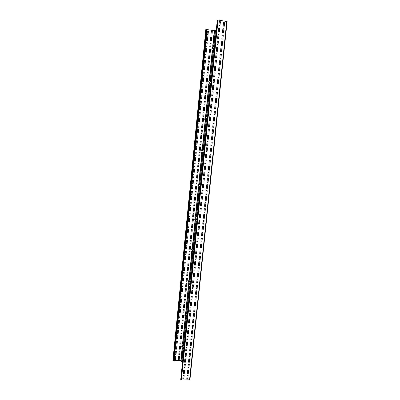 <?xml version="1.0" encoding="UTF-8"?>
<svg xmlns="http://www.w3.org/2000/svg" width="400" height="400" viewBox="0 0 400 400"><rect width="100%" height="100%" fill="white"/><g stroke="black" fill="none" stroke-linecap="round" stroke-linejoin="round"><path stroke-width="0.6" d="M173.465 360.94L206.525 29.24L207.085 29.33L173.995 360.94L172.9 360.5M183.08 349.805L181.86 361.83L180.85 360.515L174.04 360.49M206.525 29.24L205.855 29.39M211.31 31.49L212.26 31.635L211.905 35.125M210.715 37.39L211.665 37.53L211.31 41.02M210.125 43.275L211.07 43.415L210.72 46.895M209.53 49.145L210.48 49.285L210.125 52.76M208.94 55.005L209.885 55.14L209.535 58.605M208.355 60.845L209.295 60.98L208.95 64.44M207.765 66.675L208.71 66.805L208.36 70.26M207.18 72.49L208.125 72.615L207.775 76.065M206.595 78.29L207.54 78.415L207.19 81.855M206.015 84.075L206.955 84.195L206.61 87.635M205.435 89.845L206.375 89.965L206.025 93.395M204.855 95.605L205.79 95.72L205.445 99.145M204.275 101.345L205.215 101.46L204.865 104.88M203.7 107.075L204.635 107.185L204.29 110.6M203.12 112.79L204.06 112.9L203.715 116.31M202.55 118.49L203.485 118.6L203.14 122M201.975 124.17L202.96 124.28L202.615 127.685L201.635 127.58L201.975 124.17L202.91 124.285L202.565 127.68M201.405 129.845L202.39 129.955L202.045 133.35L201.06 133.245L201.405 129.845L202.335 129.955L201.995 133.345M200.835 135.515L201.765 135.61L201.425 138.995M200.265 141.16L201.195 141.255L200.855 144.635L199.925 144.54L200.265 141.16L201.245 141.26L200.905 144.64L199.925 144.54M200.63 146.885L200.29 150.255L199.36 150.165L199.7 146.795L200.68 146.89L200.34 150.265L199.36 150.165M200.06 152.505L199.72 155.865L198.795 155.775L199.13 152.415L200.11 152.51L199.77 155.875L198.795 155.78M199.495 158.11L199.16 161.46L198.23 161.37L198.565 158.02L199.545 158.115L199.21 161.47L198.23 161.38M198.93 163.7L198.595 167.04L197.665 166.955M198.37 169.28L198.035 172.61L197.105 172.525M197.805 174.845L197.47 178.165L196.545 178.085M197.245 180.395L196.915 183.705L195.99 183.625M196.69 185.935L196.355 189.235L195.43 189.16M196.13 191.46L195.8 194.745L194.875 194.675M195.575 196.97L195.245 200.25L194.32 200.18M195.02 202.47L194.69 205.735L193.77 205.67M194.465 207.955L194.135 211.215L193.215 211.145M193.915 213.43L193.585 216.675L192.665 216.61M193.365 218.89L193.035 222.125L192.115 222.065M192.815 224.335L192.485 227.56L191.57 227.5M192.265 229.77L191.94 232.985L191.025 232.93M191.72 235.19L191.395 238.395L190.48 238.34M191.17 240.595L190.85 243.795L189.935 243.74M190.63 245.99L190.305 249.18L189.39 249.13M190.085 251.375L189.765 254.55L188.85 254.505M189.545 256.745L189.225 259.91L188.31 259.865M189 262.1L188.685 265.255L187.77 265.215M188.465 267.445L188.145 270.59L187.235 270.55M187.925 272.775L187.61 275.915L186.7 275.875M187.39 278.095L187.07 281.225L186.165 281.185M186.85 283.4L186.54 286.52L185.63 286.485M186.32 288.695L186.005 291.805L185.095 291.775M185.785 293.98L185.47 297.075L184.565 297.045M185.255 299.25L184.94 302.335L184.035 302.31M184.725 304.505L184.41 307.585L183.505 307.56M184.195 309.75L183.885 312.82L182.98 312.795M183.665 314.98L183.355 318.045L182.455 318.02M183.14 320.205L182.83 323.255L181.93 323.235M182.615 325.41L182.305 328.455L181.405 328.435M182.09 330.605L181.785 333.64L180.88 333.625M181.565 335.79L181.26 338.815L180.36 338.805M181.045 340.965L180.74 343.98L179.84 343.97M180.525 346.125L180.22 349.13L179.32 349.12M180.005 351.27L179.7 354.27L178.805 354.26M179.485 356.41L179.185 359.395L178.285 359.39M207.41 30.89L208.365 31.04L208.015 34.535M206.82 36.805L207.775 36.945L207.425 40.44M206.235 42.7L207.185 42.84L206.835 46.33M205.645 48.585L206.595 48.72L206.25 52.2M205.06 54.45L206.01 54.585L205.66 58.06M204.475 60.305L205.425 60.44L205.075 63.905M203.89 66.145L204.84 66.275L204.495 69.735M203.31 71.97L204.255 72.095L203.91 75.555M202.73 77.78L203.675 77.905L203.33 81.355M202.15 83.575L203.095 83.7L202.75 87.14M201.575 89.36L202.515 89.475L202.175 92.915M200.995 95.125L201.94 95.245L201.595 98.675M200.42 100.88L201.365 100.995L201.02 104.42M199.85 106.62L200.79 106.73L200.45 110.15M199.275 112.345L200.215 112.455L199.875 115.87M198.705 118.045L199.695 118.16L199.355 121.58L198.365 121.465L198.705 118.045L199.645 118.165L199.305 121.57M198.135 123.755L199.075 123.86L198.735 127.26M197.57 129.44L198.505 129.54L198.165 132.935M197.005 135.105L197.99 135.21L197.65 138.605L196.665 138.5L197.005 135.105L197.94 135.21L197.6 138.6M196.44 140.765L197.375 140.86L197.035 144.245L196.1 144.15L196.44 140.765L197.425 140.865L197.085 144.25L196.1 144.155M196.81 146.505L196.47 149.88L195.535 149.785M196.245 152.13L195.91 155.5L194.975 155.41M195.685 157.745L195.35 161.105L194.415 161.015L194.75 157.66L195.735 157.75L195.395 161.115L194.415 161.025M195.125 163.35L194.79 166.695L193.855 166.61M194.565 168.94L194.23 172.27L193.3 172.19L193.635 168.855L194.615 168.94L194.28 172.29L193.3 172.2M194.005 174.51L193.675 177.835L192.745 177.755M193.45 180.075L193.12 183.385L192.19 183.31M192.895 185.62L192.565 188.925L191.635 188.85M192.34 191.155L192.01 194.45L191.085 194.375M191.79 196.68L191.46 199.96L190.535 199.89M191.235 202.185L190.91 205.46L189.985 205.39M190.685 207.68L190.36 210.945L189.435 210.88M190.14 213.165L189.815 216.415L188.89 216.355M189.59 218.635L189.265 221.875L188.345 221.815M189.045 224.09L188.72 227.32L187.8 227.26M188.5 229.53L188.175 232.755L187.255 232.695M187.955 234.96L187.635 238.175L186.715 238.12M187.415 240.38L187.095 243.58L186.175 243.53M186.875 245.785L186.555 248.975L185.635 248.925M186.335 251.175L186.015 254.355L185.095 254.31M185.795 256.555L185.48 259.725L184.56 259.68M185.26 261.92L184.94 265.08L184.025 265.04M184.725 267.275L184.405 270.425L183.49 270.385M184.19 272.615L183.875 275.755L182.96 275.72M183.655 277.945L183.34 281.075L182.425 281.04M183.125 283.26L182.81 286.38L181.895 286.35M182.59 288.56L182.28 291.675L181.37 291.645M182.065 293.855L181.75 296.955L180.84 296.925M181.535 299.13L181.225 302.225L180.315 302.2M181.005 304.395L180.7 307.48L179.79 307.455M180.48 309.65L180.175 312.725L179.265 312.705M179.955 314.89L179.65 317.96L178.74 317.935M179.435 320.12L179.13 323.18L178.22 323.16M178.91 325.34L178.605 328.385L177.7 328.37M178.39 330.545L178.085 333.58L177.18 333.565M177.87 335.735L177.57 338.765L176.665 338.755M177.35 340.915L177.05 343.935L176.145 343.925M176.835 346.085L176.535 349.095L175.63 349.09M176.32 351.245L176.02 354.245L175.115 354.235M175.805 356.39L175.505 359.38L174.605 359.375M183.58 344.885L186.285 318.255M186.77 313.51L189.535 286.26M190 281.69L192.83 253.82M193.28 249.415L196.175 220.92M196.605 216.675L199.56 187.565M199.98 183.46L202.995 153.755M203.4 149.76L206.465 119.58M206.885 115.43L209.985 84.94M210.43 80.53L213.555 49.78M214.035 45.075L215.55 30.135L214.265 30.69L207.055 29.585M181.65 361.83L182.905 349.44M184.14 346.02L183.405 344.53L186.105 317.94M187.35 314.48L186.585 313.205L189.35 286M190.6 282.495L189.81 281.435L192.635 253.61M193.9 250.05L193.085 249.215L195.97 220.765M197.25 217.14L196.4 216.53L199.35 187.47M200.645 183.745L199.765 183.37L202.78 153.72M204.095 149.86L203.185 149.73L206.24 119.6L205.035 119.615C204.46 119.27 204.46 118.93 205.035 118.59L207.3 118.355M206.66 115.46L209.75 85.02L208.515 85.22L208.4 84.205L210.865 83.305M210.2 80.62L213.315 49.925L212.05 50.32L211.845 49.33L214.485 47.695M213.79 45.23L215.325 30.105M203.185 149.73L202.49 149.63L205.525 119.67M199.765 183.37L199.095 183.085L202.085 153.595M196.4 216.53L195.755 216.06L198.685 187.16M193.085 249.215L192.46 248.575L195.325 220.28M189.81 281.435L189.21 280.625L192.015 252.945M186.585 313.205L186.005 312.23L188.75 285.165M183.405 344.53L182.845 343.395L185.525 316.945M180.75 379.48L181.37 380L189.925 379.8L227.11 21.56L218.045 20.025L217.295 20.21M223.535 22.275L224.56 22.435L224.165 26.25M222.87 28.73L223.895 28.885L223.5 32.695M222.205 35.165L223.23 35.32L222.835 39.12M221.545 41.585L222.565 41.74L222.175 45.53M220.885 47.99L221.905 48.14L221.515 51.925M220.225 54.375L221.245 54.52L220.855 58.3M219.57 60.745L220.59 60.885L220.2 64.66M218.915 67.095L219.93 67.235L219.545 71M218.26 73.43L219.28 73.565L218.89 77.325M217.61 79.745L218.625 79.88L218.24 83.63M216.96 86.045L217.975 86.18L217.59 89.92M216.315 92.33L217.325 92.46L216.94 96.195M215.67 98.6L216.68 98.72L216.295 102.45M215.025 104.85L216.035 104.97L215.65 108.695M214.38 111.065L215.455 111.19L215.065 114.925L214 114.8L214.38 111.065L215.39 111.2L215.005 114.915M213.74 117.3L214.75 117.415L214.365 121.125M213.1 123.49L214.17 123.61L213.785 127.32L212.72 127.205L213.1 123.49L214.11 123.615L213.725 127.315M212.465 129.675L213.53 129.795L213.15 133.495L212.08 133.38L212.465 129.675L213.47 129.795L213.09 133.49M211.83 135.85L212.895 135.96L212.51 139.655L211.445 139.545L211.83 135.85L212.835 135.96L212.45 139.65M211.195 142.005L212.2 142.11L211.82 145.79L210.815 145.69L211.195 142.005L212.26 142.115L211.88 145.795L210.815 145.69M211.565 148.24L211.185 151.915L210.18 151.815L210.56 148.14L211.625 148.25L211.245 151.92L210.18 151.815M210.93 154.36L210.555 158.02L209.555 157.925L209.93 154.265L210.99 154.37L210.615 158.03L209.55 157.93M210.3 160.465L209.925 164.11L208.925 164.015L209.3 160.37L210.36 160.47L209.985 164.125L208.925 164.025M209.675 166.555L209.3 170.185L208.3 170.095L208.675 166.46L209.735 166.56L209.355 170.205L208.295 170.105M209.045 172.625L208.67 176.245L207.675 176.155M208.42 178.68L208.05 182.29L207.05 182.205M207.795 184.72L207.425 188.315L206.43 188.235M207.175 190.745L206.805 194.325L205.81 194.25M206.555 196.75L206.185 200.325L205.19 200.245M205.935 202.745L205.565 206.305L204.575 206.23M205.32 208.72L204.95 212.27L203.96 212.2M204.7 214.68L204.335 218.22L203.345 218.15M204.09 220.63L203.725 224.15L202.735 224.085M203.475 226.56L203.11 230.07L202.125 230.01M202.865 232.475L202.505 235.975L201.515 235.915M202.255 238.375L201.895 241.86L200.905 241.805M201.645 244.26L201.29 247.735L200.3 247.68M201.04 250.13L200.685 253.595L199.695 253.54M200.435 255.985L200.08 259.435L199.095 259.385M199.835 261.825L199.475 265.265L198.495 265.215M199.23 267.645L198.875 271.075L197.895 271.035M198.63 273.455L198.28 276.875L197.295 276.835M198.03 279.25L197.68 282.66L196.7 282.62M197.435 285.03L197.085 288.425L196.105 288.39M196.84 290.795L196.49 294.18L195.51 294.145M196.245 296.545L195.9 299.92L194.92 299.89M195.655 302.285L195.305 305.645L194.33 305.615M195.06 308.005L194.715 311.355L193.74 311.33M194.475 313.71L194.13 317.05L193.155 317.025M193.885 319.405L193.54 322.73L192.565 322.71M193.3 325.08L192.955 328.395L191.985 328.38M192.715 330.745L192.37 334.05L191.4 334.035M192.13 336.395L191.79 339.685L190.82 339.675M191.55 342.025L191.21 345.31L190.24 345.3M190.965 347.65L190.63 350.92L189.66 350.91M190.39 353.255L190.05 356.515L189.085 356.51M189.81 358.845L189.475 362.095L188.51 362.095M189.235 364.425L188.9 367.665L187.935 367.665M188.66 369.99L188.325 373.22L187.36 373.22M188.085 375.54L187.755 378.755L186.79 378.76M219.3 21.605L220.33 21.765L219.94 25.59M218.64 28.07L219.67 28.23L219.28 32.045M217.98 34.525L219.01 34.68L218.62 38.49M217.325 40.955L218.35 41.11L217.96 44.91M216.67 47.37L217.695 47.52L217.305 51.315M216.015 53.77L217.04 53.92L216.65 57.705M215.36 60.15L216.385 60.295L216 64.075M214.71 66.515L215.735 66.655L215.35 70.43M214.065 72.865L215.085 73L214.7 76.765M213.415 79.195L214.44 79.33L214.055 83.085M212.77 85.51L213.79 85.64L213.405 89.39M212.13 91.805L213.145 91.93L212.765 95.675M211.485 98.085L212.505 98.21L212.12 101.945M210.845 104.345L211.865 104.47L211.48 108.2M210.21 110.595L211.225 110.71L210.845 114.435M209.57 116.825L210.585 116.94L210.205 120.655M208.935 123.035L209.95 123.15L209.57 126.86M208.305 129.225L209.375 129.34L208.995 133.05L207.925 132.935L208.305 129.225L209.315 129.345L208.935 133.045M207.675 135.415L208.685 135.52L208.305 139.215M207.045 141.575L208.055 141.68L207.675 145.37L206.665 145.27L207.045 141.575L208.11 141.685L207.735 145.375L206.665 145.27M207.425 147.825L207.045 151.505L206.04 151.405L206.415 147.725L207.48 147.835L207.105 151.515L206.04 151.41M206.795 153.96L206.42 157.625L205.415 157.525M206.17 160.075L205.795 163.725L204.79 163.635M205.545 166.175L205.175 169.815L204.165 169.725L204.54 166.08L205.605 166.18L205.23 169.83L204.165 169.735M204.925 172.255L204.55 175.885L203.545 175.795L203.915 172.165L204.98 172.26L204.61 175.905L203.545 175.81M204.3 178.325L203.93 181.94L202.93 181.855M203.68 184.375L203.315 187.98L202.31 187.895M203.065 190.41L202.695 194L201.695 193.92M202.445 196.43L202.08 200.01L201.08 199.935M201.83 202.435L201.465 206L200.47 205.93M201.22 208.425L200.855 211.98L199.855 211.905M200.61 214.395L200.245 217.94L199.25 217.87M200 220.355L199.635 223.885L198.64 223.82M199.39 226.295L199.03 229.815L198.035 229.75M198.78 232.22L198.425 235.73L197.43 235.67M198.175 238.135L197.82 241.63L196.825 241.57M197.575 244.03L197.215 247.51L196.225 247.455M196.97 249.91L196.615 253.38L195.625 253.33M196.37 255.775L196.015 259.235L195.025 259.185M195.77 261.625L195.42 265.075L194.43 265.025M195.175 267.46L194.82 270.895L193.835 270.855M194.58 273.28L194.23 276.705L193.24 276.665M193.985 279.085L193.635 282.5L192.65 282.46M193.39 284.88L193.045 288.28L192.055 288.245M192.8 290.655L192.45 294.045L191.47 294.01M192.21 296.415L191.865 299.795L190.88 299.76M191.62 302.16L191.275 305.53L190.295 305.5M191.035 307.895L190.69 311.25L189.71 311.225M190.45 313.61L190.105 316.955L189.125 316.93M189.865 319.315L189.525 322.645L188.545 322.625M189.285 325L188.945 328.32L187.965 328.305M188.7 330.675L188.365 333.985L187.385 333.97M188.12 336.335L187.785 339.635L186.81 339.62M187.545 341.98L187.21 345.265L186.23 345.255M186.97 347.61L186.63 350.885L185.66 350.88M186.395 353.225L186.06 356.49L185.085 356.485M185.82 358.83L185.485 362.085L184.515 362.08M185.245 364.415L184.915 367.66L183.945 367.66M184.675 369.99L184.345 373.225L183.375 373.225M184.105 375.55L183.775 378.775L182.805 378.78M189.32 356.51L189.125 356.12M186.54 350.885L185.81 349.4M183.915 348.23L181.89 344.08L182.37 343.39L182.845 343.395M183.635 350.965L181.62 346.76L182.45 345.225M211.315 31.44L212.315 31.59L211.96 35.135L210.96 34.985L211.315 31.44M210.72 37.34L211.72 37.495L211.365 41.025L210.365 40.875L210.72 37.34M210.13 43.23L211.125 43.38L210.77 46.905L209.77 46.755L210.13 43.23M209.535 49.105L210.535 49.25L210.18 52.765L209.18 52.625L209.535 49.105M208.945 54.965L209.94 55.105L209.59 58.615L208.595 58.475L208.945 54.965M208.355 60.81L209.355 60.95L209 64.45L208.005 64.31L208.355 60.81M207.77 66.64L208.765 66.775L208.41 70.265L207.42 70.135L207.77 66.64M207.185 72.46L208.18 72.59L207.825 76.075L206.835 75.94L207.185 72.46M206.6 78.26L207.59 78.39L207.24 81.865L206.25 81.735L206.6 78.26M206.015 84.05L207.01 84.175L206.66 87.64L205.67 87.515L206.015 84.05M205.435 89.82L206.425 89.945L206.075 93.405L205.085 93.28L205.435 89.82M204.855 95.58L205.845 95.705L205.495 99.15L204.51 99.03L204.855 95.58M204.275 101.325L205.265 101.445L204.92 104.885L203.93 104.77L204.275 101.325M203.7 107.06L204.685 107.175L204.34 110.605L203.355 110.49L203.7 107.06M203.125 112.775L204.11 112.89L203.765 116.315L202.78 116.2L203.125 112.775M202.55 118.48L203.535 118.59L203.19 122.005L202.205 121.895L202.55 118.48M200.835 135.51L201.815 135.615L201.475 139L200.495 138.9L200.835 135.51M198.005 163.615L198.98 163.705L198.645 167.055L197.665 166.965L198.005 163.615M197.44 169.195L198.42 169.285L198.08 172.625L197.105 172.54L197.44 169.195M196.88 174.765L197.855 174.85L197.52 178.18L196.545 178.1L196.88 174.765M196.32 180.32L197.295 180.4L196.96 183.725L195.985 183.645L196.32 180.32M195.765 185.86L196.74 185.94L196.405 189.255L195.43 189.175L195.765 185.86M195.205 191.385L196.18 191.465L195.845 194.775L194.875 194.695L195.205 191.385M194.65 196.9L195.625 196.975L195.29 200.275L194.32 200.205L194.65 196.9M194.1 202.4L195.07 202.475L194.735 205.765L193.765 205.695L194.1 202.4M193.545 207.89L194.515 207.96L194.185 211.245L193.215 211.175L193.545 207.89M192.995 213.365L193.965 213.43L193.635 216.71L192.665 216.645L192.995 213.365M192.445 218.825L193.415 218.89L193.085 222.16L192.115 222.095L192.445 218.825M191.895 224.275L192.865 224.34L192.535 227.6L191.565 227.54L191.895 224.275M191.345 229.71L192.315 229.77L191.985 233.025L191.02 232.965L191.345 229.71M190.8 235.135L191.77 235.19L191.44 238.44L190.475 238.38L190.8 235.135M190.255 240.545L191.22 240.6L190.895 243.84L189.93 243.785L190.255 240.545M189.715 245.94L190.675 245.995L190.35 249.225L189.385 249.175L189.715 245.94M189.17 251.325L190.135 251.375L189.81 254.6L188.845 254.55L189.17 251.325M188.63 256.695L189.59 256.745L189.27 259.96L188.305 259.915L188.63 256.695M188.09 262.055L189.05 262.105L188.73 265.31L187.765 265.265L188.09 262.055M187.55 267.405L188.51 267.445L188.19 270.645L187.23 270.605L187.55 267.405M187.015 272.735L187.975 272.78L187.65 275.97L186.69 275.93L187.015 272.735M186.48 278.06L187.435 278.095L187.115 281.285L186.155 281.245L186.48 278.06M185.945 283.365L186.9 283.405L186.58 286.58L185.625 286.545L185.945 283.365M185.41 288.665L186.37 288.7L186.05 291.87L185.09 291.835L185.41 288.665M184.88 293.95L185.835 293.98L185.515 297.145L184.56 297.11L184.88 293.95M184.345 299.22L185.305 299.25L184.985 302.405L184.03 302.375L184.345 299.22M183.815 304.48L184.77 304.505L184.455 307.655L183.5 307.63L183.815 304.48M183.29 309.725L184.245 309.75L183.925 312.89L182.975 312.87L183.29 309.725M182.76 314.96L183.715 314.985L183.4 318.115L182.445 318.095L182.76 314.96M182.235 320.185L183.19 320.205L182.87 323.33L181.92 323.31L182.235 320.185M181.71 325.395L182.66 325.41L182.345 328.53L181.395 328.515L181.71 325.395M181.19 330.59L182.14 330.61L181.825 333.72L180.875 333.705L181.19 330.59M180.665 335.78L181.615 335.79L181.3 338.895L180.35 338.885L180.665 335.78M180.145 340.95L181.095 340.965L180.78 344.06L179.83 344.05L180.145 340.95M179.625 346.115L180.57 346.125L180.26 349.215L179.315 349.205L179.625 346.115M179.105 351.265L180.05 351.275L179.74 354.355L178.795 354.35L179.105 351.265M178.59 356.405L179.535 356.41L179.225 359.485L178.28 359.48L178.59 356.405M207.415 30.84L208.42 30.995L208.065 34.545L207.065 34.39L207.415 30.84M206.825 36.755L207.83 36.905L207.475 40.445L206.475 40.3L206.825 36.755M206.235 42.655L207.24 42.805L206.885 46.335L205.885 46.19L206.235 42.655M205.65 48.54L206.65 48.685L206.295 52.21L205.295 52.065L205.65 48.54M205.065 54.41L206.065 54.555L205.71 58.07L204.71 57.93L205.065 54.41M204.48 60.27L205.475 60.41L205.125 63.915L204.13 63.775L204.48 60.27M203.895 66.11L204.89 66.245L204.54 69.745L203.545 69.61L203.895 66.11M203.31 71.94L204.31 72.07L203.96 75.56L202.965 75.425L203.31 71.94M202.73 77.75L203.73 77.88L203.38 81.36L202.385 81.23L202.73 77.75M202.155 83.55L203.15 83.68L202.8 87.15L201.805 87.02L202.155 83.55M201.575 89.335L202.57 89.46L202.22 92.92L201.23 92.8L201.575 89.335M201 95.105L201.99 95.225L201.645 98.68L200.655 98.56L201 95.105M200.425 100.86L201.415 100.98L201.07 104.425L200.08 104.31L200.425 100.86M199.85 106.605L200.84 106.72L200.495 110.155L199.505 110.04L199.85 106.605M199.28 112.33L200.27 112.445L199.925 115.875L198.935 115.76L199.28 112.33M198.14 123.745L199.125 123.855L198.785 127.265L197.795 127.16L198.14 123.745M197.57 129.43L198.555 129.54L198.215 132.945L197.23 132.84L197.57 129.43M195.875 146.41L196.86 146.51L196.52 149.885L195.535 149.79L195.875 146.41M195.31 152.04L196.295 152.135L195.96 155.505L194.975 155.415L195.31 152.04M194.19 163.265L195.175 163.355L194.835 166.71L193.855 166.62L194.19 163.265M193.075 174.43L194.055 174.515L193.72 177.855L192.74 177.77L193.075 174.43M192.52 179.995L193.5 180.08L193.165 183.41L192.185 183.325L192.52 179.995M191.965 185.545L192.945 185.625L192.61 188.95L191.635 188.87L191.965 185.545M191.41 191.085L192.39 191.16L192.06 194.475L191.08 194.4L191.41 191.085M190.86 196.605L191.835 196.68L191.505 199.99L190.53 199.915L190.86 196.605M190.31 202.115L191.285 202.19L190.955 205.49L189.98 205.42L190.31 202.115M189.76 207.615L190.735 207.685L190.405 210.975L189.43 210.905L189.76 207.615M189.215 213.1L190.185 213.17L189.86 216.45L188.885 216.385L189.215 213.1M188.665 218.57L189.64 218.635L189.31 221.91L188.34 221.845L188.665 218.57M188.12 224.03L189.095 224.09L188.765 227.36L187.795 227.3L188.12 224.03M187.58 229.475L188.55 229.535L188.22 232.795L187.25 232.735L187.58 229.475M187.035 234.905L188.005 234.965L187.68 238.215L186.71 238.16L187.035 234.905M186.495 240.325L187.465 240.38L187.14 243.625L186.17 243.57L186.495 240.325M185.955 245.735L186.92 245.785L186.6 249.025L185.63 248.97L185.955 245.735M185.415 251.125L186.38 251.18L186.06 254.405L185.095 254.355L185.415 251.125M184.88 256.51L185.845 256.555L185.52 259.78L184.555 259.73L184.88 256.51M184.34 261.875L185.305 261.925L184.985 265.135L184.02 265.09L184.34 261.875M183.805 267.23L184.77 267.275L184.45 270.48L183.485 270.44L183.805 267.23M183.275 272.575L184.235 272.615L183.915 275.815L182.955 275.775L183.275 272.575M182.74 277.905L183.705 277.945L183.385 281.135L182.42 281.1L182.74 277.905M182.21 283.225L183.17 283.26L182.85 286.445L181.89 286.41L182.21 283.225M181.68 288.53L182.64 288.565L182.32 291.74L181.36 291.705L181.68 288.53M181.15 293.82L182.11 293.855L181.795 297.025L180.835 296.99L181.15 293.82M180.625 299.1L181.58 299.13L181.265 302.295L180.305 302.265L180.625 299.1M180.095 304.37L181.055 304.4L180.74 307.55L179.78 307.525L180.095 304.37M179.57 309.625L180.53 309.65L180.215 312.8L179.26 312.775L179.57 309.625M179.05 314.87L180.005 314.895L179.69 318.03L178.735 318.01L179.05 314.87M178.525 320.1L179.48 320.125L179.17 323.255L178.215 323.235L178.525 320.1M178.005 325.32L178.96 325.34L178.645 328.465L177.69 328.445L178.005 325.32M177.485 330.53L178.44 330.545L178.125 333.66L177.175 333.645L177.485 330.53M176.965 335.725L177.92 335.735L177.605 338.845L176.655 338.835L176.965 335.725M176.45 340.905L177.4 340.92L177.09 344.02L176.14 344.01L176.45 340.905M175.93 346.075L176.88 346.085L176.57 349.18L175.62 349.175L175.93 346.075M175.415 351.235L176.365 351.245L176.055 354.33L175.11 354.325L175.415 351.235M174.9 356.38L175.85 356.39L175.545 359.47L174.595 359.465L174.9 356.38M212.47 48.94L212.605 47.605L212.145 46.28L214.8 44.585M222.28 44.49L221.175 45.16M217.36 47.475L216.61 47.925M214.32 49.315L213.315 49.925M208.9 84.025L209.065 82.54L208.695 81.205L211.175 80.24M218.415 81.94L217.345 82.32M210.725 84.675L209.75 85.02M205.285 118.565L205.335 116.655C204.765 116.315 204.76 115.975 205.325 115.63L207.605 115.34M214.605 118.81L213.575 118.905M210.355 119.21L209.32 119.31M207.18 119.515L206.24 119.6M201.87 150.59L203.985 150.91L201.87 150.59C201.3 150.175 201.345 149.84 202 149.58L202.49 149.63M201.565 153.505L203.685 153.88L201.565 153.505C201.005 153.085 201.055 152.75 201.705 152.5L202.005 152.245L201.935 150.595M211.29 150.9L210.29 150.755M207.17 150.305L206.165 150.16M200.525 184.945L198.36 184C197.93 183.555 198.01 183.235 198.61 183.045L199.095 183.085M200.225 187.875L198.06 186.875L198.615 185.665L198.705 184.15M207.59 186.7L206.63 186.29M203.615 185.01L202.645 184.595M197.11 218.52L194.925 216.92L195.27 216.03L195.755 216.06M196.815 221.405L194.63 219.755L195.28 218.61L195.415 217.28M203.95 221.955L203.02 221.285M193.74 251.63L191.57 249.375L191.975 248.545L192.46 248.575M193.45 254.48L191.285 252.165L191.99 251.09L192.105 249.93M200.365 256.675L199.65 255.945M196.665 252.885L195.765 251.96M190.42 284.285L188.285 281.38L188.73 280.605L189.21 280.625M190.135 287.095L188.005 284.135L188.745 283.11L188.84 282.135M193.27 286.08L192.4 284.91M187.145 316.485L185.065 312.945L185.53 312.215L186.005 312.23M186.865 319.25L184.785 315.66L185.545 314.68L185.625 313.9M223.54 22.215L224.625 22.385L224.225 26.26L223.14 26.09L223.54 22.215M222.875 28.67L223.96 28.84L223.56 32.705L222.475 32.54L222.875 28.67M222.21 35.11L223.295 35.275L222.895 39.13L221.815 38.97L222.21 35.11M221.55 41.535L222.63 41.695L222.235 45.54L221.155 45.38L221.55 41.535M220.89 47.94L221.97 48.1L221.575 51.935L220.495 51.775L220.89 47.94M220.23 54.33L221.31 54.485L220.915 58.31L219.835 58.155L220.23 54.33M219.575 60.7L220.655 60.855L220.26 64.665L219.18 64.515L219.575 60.7M218.92 67.055L219.995 67.205L219.605 71.005L218.525 70.86L218.92 67.055M218.265 73.395L219.34 73.54L218.95 77.33L217.875 77.19L218.265 73.395M217.615 79.715L218.69 79.855L218.3 83.64L217.225 83.5L217.615 79.715M216.965 86.02L218.04 86.155L217.65 89.93L216.575 89.795L216.965 86.02M216.315 92.305L217.39 92.44L217 96.205L215.93 96.07L216.315 92.305M215.67 98.575L216.74 98.705L216.355 102.46L215.285 102.33L215.67 98.575M215.025 104.83L216.095 104.96L215.71 108.7L214.64 108.575L215.025 104.83M213.74 117.285L214.81 117.41L214.425 121.13L213.355 121.01L213.74 117.285M208.045 172.535L209.105 172.63L208.73 176.265L207.67 176.17L208.045 172.535M207.42 178.595L208.48 178.685L208.105 182.31L207.05 182.22L207.42 178.595M206.8 184.635L207.855 184.725L207.485 188.34L206.425 188.255L206.8 184.635M206.18 190.665L207.235 190.75L206.86 194.355L205.805 194.27L206.18 190.665M205.56 196.675L206.615 196.755L206.24 200.355L205.185 200.275L205.56 196.675M204.94 202.67L205.995 202.75L205.625 206.335L204.57 206.26L204.94 202.67M204.325 208.65L205.375 208.725L205.005 212.305L203.955 212.23L204.325 208.65M203.71 214.615L204.76 214.685L204.39 218.255L203.34 218.185L203.71 214.615M203.095 220.56L204.145 220.635L203.78 224.195L202.73 224.125L203.095 220.56M202.485 226.495L203.535 226.565L203.165 230.115L202.12 230.05L202.485 226.495M201.875 232.415L202.925 232.48L202.555 236.02L201.51 235.955L201.875 232.415M201.265 238.315L202.315 238.38L201.95 241.91L200.9 241.85L201.265 238.315M200.66 244.205L201.705 244.265L201.34 247.785L200.295 247.73L200.66 244.205M200.055 250.075L201.1 250.13L200.735 253.645L199.69 253.59L200.055 250.075M199.45 255.935L200.495 255.985L200.135 259.49L199.09 259.44L199.45 255.935M198.85 261.775L199.89 261.825L199.53 265.32L198.49 265.275L198.85 261.775M198.25 267.6L199.29 267.65L198.93 271.135L197.89 271.09L198.25 267.6M197.65 273.415L198.69 273.46L198.33 276.94L197.29 276.895L197.65 273.415M197.05 279.21L198.09 279.255L197.735 282.725L196.695 282.685L197.05 279.21M196.455 284.995L197.495 285.035L197.135 288.495L196.1 288.455L196.455 284.995M195.86 290.76L196.9 290.8L196.54 294.25L195.505 294.215L195.86 290.76M195.265 296.515L196.305 296.55L195.95 299.99L194.91 299.96L195.265 296.515M194.675 302.255L195.71 302.285L195.355 305.72L194.32 305.69L194.675 302.255M194.085 307.975L195.12 308.005L194.765 311.43L193.735 311.405L194.085 307.975M193.5 313.685L194.53 313.71L194.18 317.13L193.145 317.105L193.5 313.685M192.91 319.38L193.945 319.405L193.59 322.81L192.56 322.79L192.91 319.38M192.325 325.06L193.355 325.08L193.005 328.48L191.975 328.46L192.325 325.06M191.74 330.725L192.77 330.745L192.42 334.135L191.39 334.12L191.74 330.725M191.16 336.38L192.19 336.395L191.84 339.775L190.81 339.76L191.16 336.38M190.575 342.015L191.605 342.03L191.26 345.4L190.23 345.39L190.575 342.015M190 347.64L191.025 347.65L190.68 351.015L189.65 351.005L190 347.64M189.42 353.245L190.445 353.255L190.1 356.61L189.075 356.605L189.42 353.245M188.845 358.84L189.87 358.845L189.525 362.195L188.5 362.19L188.845 358.84M188.27 364.425L189.29 364.425L188.945 367.765L187.925 367.765L188.27 364.425M187.695 369.99L188.72 369.99L188.375 373.32L187.35 373.325L187.695 369.99M187.12 375.54L188.145 375.54L187.8 378.865L186.78 378.865L187.12 375.54M219.305 21.545L220.395 21.715L220 25.6L218.91 25.43L219.305 21.545M218.645 28.015L219.735 28.185L219.34 32.055L218.25 31.89L218.645 28.015M217.985 34.47L219.075 34.635L218.68 38.495L217.59 38.335L217.985 34.47M217.33 40.905L218.415 41.07L218.02 44.92L216.935 44.76L217.33 40.905M216.675 47.325L217.76 47.485L217.365 51.325L216.28 51.17L216.675 47.325M216.02 53.725L217.105 53.88L216.71 57.715L215.625 57.56L216.02 53.725M215.365 60.11L216.45 60.265L216.06 64.085L214.975 63.935L215.365 60.11M214.715 66.48L215.8 66.625L215.41 70.44L214.325 70.29L214.715 66.48M214.065 72.83L215.15 72.975L214.76 76.775L213.68 76.63L214.065 72.83M213.42 79.16L214.5 79.305L214.11 83.095L213.03 82.955L213.42 79.16M212.775 85.48L213.855 85.62L213.465 89.4L212.39 89.26L212.775 85.48M212.13 91.78L213.21 91.915L212.825 95.685L211.745 95.55L212.13 91.78M211.49 98.06L212.565 98.195L212.18 101.955L211.105 101.825L211.49 98.06M210.85 104.325L211.925 104.455L211.54 108.205L210.465 108.08L210.85 104.325M210.21 110.575L211.285 110.705L210.9 114.44L209.83 114.32L210.21 110.575M209.575 116.81L210.645 116.93L210.265 120.66L209.19 120.54L209.575 116.81M208.94 123.025L210.01 123.145L209.63 126.865L208.56 126.745L208.94 123.025M207.675 135.41L208.745 135.52L208.365 139.22L207.295 139.11L207.675 135.41M205.79 153.86L206.855 153.965L206.48 157.635L205.41 157.535L205.79 153.86M205.165 159.98L206.23 160.08L205.855 163.74L204.79 163.64L205.165 159.98M203.295 178.235L204.36 178.33L203.985 181.96L202.925 181.87L203.295 178.235M202.68 184.29L203.74 184.38L203.37 188.005L202.31 187.915L202.68 184.29M202.06 190.33L203.12 190.415L202.75 194.03L201.69 193.945L202.06 190.33M201.445 196.355L202.505 196.435L202.135 200.04L201.08 199.96L201.445 196.355M200.83 202.36L201.89 202.44L201.52 206.035L200.465 205.955L200.83 202.36M200.22 208.35L201.275 208.43L200.91 212.015L199.855 211.94L200.22 208.35M199.61 214.325L200.665 214.4L200.3 217.975L199.245 217.905L199.61 214.325M199 220.285L200.055 220.36L199.69 223.925L198.635 223.855L199 220.285M198.395 226.23L199.445 226.3L199.085 229.855L198.03 229.79L198.395 226.23M197.79 232.16L198.84 232.225L198.475 235.775L197.425 235.71L197.79 232.16M197.185 238.075L198.235 238.135L197.87 241.675L196.82 241.615L197.185 238.075M196.58 243.975L197.63 244.035L197.27 247.565L196.22 247.505L196.58 243.975M195.98 249.855L197.03 249.915L196.67 253.435L195.62 253.38L195.98 249.855M195.38 255.725L196.43 255.78L196.07 259.29L195.02 259.24L195.38 255.725M194.78 261.58L195.83 261.63L195.47 265.13L194.425 265.085L194.78 261.58M194.185 267.415L195.23 267.465L194.875 270.96L193.83 270.91L194.185 267.415M193.59 273.24L194.635 273.285L194.28 276.77L193.235 276.725L193.59 273.24M192.995 279.045L194.04 279.09L193.685 282.565L192.64 282.525L192.995 279.045M192.405 284.84L193.45 284.88L193.095 288.345L192.05 288.31L192.405 284.84M191.815 290.62L192.855 290.655L192.5 294.115L191.46 294.08L191.815 290.62M191.225 296.385L192.265 296.415L191.915 299.865L190.875 299.835L191.225 296.385M190.64 302.13L191.68 302.165L191.325 305.605L190.285 305.575L190.64 302.13M190.05 307.865L191.09 307.895L190.74 311.325L189.7 311.3L190.05 307.865M189.47 313.585L190.505 313.61L190.155 317.035L189.12 317.01L189.47 313.585M188.885 319.29L189.92 319.315L189.57 322.73L188.535 322.705L188.885 319.29M188.305 324.98L189.34 325L188.99 328.41L187.955 328.39L188.305 324.98M187.725 330.655L188.76 330.675L188.41 334.07L187.375 334.055L187.725 330.655M187.145 336.32L188.18 336.335L187.83 339.725L186.8 339.71L187.145 336.32M186.57 341.965L187.6 341.98L187.255 345.36L186.225 345.35L186.57 341.965M185.995 347.6L187.025 347.61L186.68 350.98L185.65 350.975L185.995 347.6M185.42 353.22L186.45 353.225L186.105 356.59L185.075 356.585L185.42 353.22M184.845 358.825L185.875 358.83L185.53 362.185L184.505 362.18L184.845 358.825M184.275 364.415L185.305 364.415L184.96 367.765L183.935 367.76L184.275 364.415M183.705 369.99L184.73 369.99L184.39 373.33L183.365 373.33L183.705 369.99M183.135 375.555L184.165 375.55L183.82 378.88L182.795 378.885L183.135 375.555M172.97 360.755L205.965 29.26M172.895 360.575L205.86 29.35M213.02 45.725L214.545 30.685M209.455 80.91L212.55 50.39M205.945 115.55L209.01 85.285M181.1 360.605L182.35 348.28M186.055 350.88L185.725 350.215M184.06 346.82L182.37 343.39M189.62 360.7L188.82 359.055M186.32 353.91L185.99 353.225M183.855 348.83L182.39 345.815M189.54 361.45L188.745 359.8M186.25 354.64L185.56 353.22M183.78 349.545L182.1 346.07M180.85 360.515L182.135 347.835M182.325 345.965L182.41 345.14M182.585 343.39L185.305 316.555M185.48 314.83L185.58 313.825M185.745 312.22L188.515 284.845M188.68 283.26L188.8 282.075M188.945 280.615L191.775 252.69M191.92 251.245L192.06 249.885M192.195 248.56L195.08 220.09M195.21 218.765L195.365 217.245M195.49 216.045L198.425 187.045M198.55 185.825L198.715 184.175M198.83 183.06L201.82 153.55M201.935 152.405L202.105 150.73M202.22 149.6L205.255 119.64M205.37 118.495L205.545 116.795M205.665 115.585L208.74 85.25M208.86 84.035L209.03 82.365M209.165 81.02L212.275 50.35M212.415 48.975L212.57 47.425M212.725 45.91L214.265 30.69M222.325 44.06L221.22 44.735M214.36 48.91L212.05 50.32M222.08 41.665L221.5 42.03M218.035 44.2L217.105 44.785M214.625 46.34L212.605 47.605M218.09 43.655L216.975 44.36M214.68 45.81L212.36 47.27M218.44 81.675L217.375 82.055M210.75 84.42L208.515 85.22M218.575 80.395L217.505 80.785M214.165 82.01L213.09 82.405M210.875 83.215L208.925 83.93M214.31 80.565L213.235 80.97M211.015 81.805L209.065 82.54M214.355 80.115L213.28 80.525M211.06 81.365L208.82 82.215M214.615 118.695L213.585 118.795M210.365 119.105L209.33 119.205M207.19 119.41L205.035 119.615M214.475 117.385L213.725 117.46M210.5 117.8L209.46 117.91M207.32 118.14L205.44 118.335M207.46 116.75L205.575 116.97M207.5 116.395L205.335 116.655M211.29 150.92L210.29 150.775M207.17 150.325L206.165 150.18M204.09 149.88L202 149.58M210.85 155.145L209.855 154.97L210.85 155.145M206.75 154.42L205.75 154.24L206.75 154.42M203.79 152.85L201.705 152.5M203.82 152.545L202.005 152.245M203.96 151.18L202.14 150.9M207.06 151.38L206.055 151.225L207.06 151.38M207.575 186.87L206.61 186.46M203.6 185.175L202.63 184.76M200.63 183.905L198.61 183.045M202.775 187.935L202.325 187.73M200.335 186.83L198.32 185.92M203.335 187.785L202.365 187.35M200.37 186.455L198.615 185.665M207.445 188.14L206.48 187.72M203.475 186.405L202.505 185.98M200.51 185.105L198.75 184.34M203.92 222.27L202.99 221.6M197.22 217.435L195.27 216.03M199.785 222.455L198.85 221.755M196.925 220.32L194.98 218.865M199.83 221.995L198.895 221.3M196.97 219.87L195.28 218.61M203.8 223.435L202.87 222.755M199.97 220.635L199.54 220.325M197.105 218.545L195.41 217.3M200.32 257.125L199.42 256.205M196.62 253.325L195.72 252.395M193.86 250.48L191.975 248.545M196.325 256.23L195.865 255.75M193.57 253.325L191.695 251.345M199.925 259.43L199.17 258.64M193.62 252.805L191.99 251.09M196.77 291.46L196.265 290.775M193.21 286.65L192.34 285.475M190.545 283.055L188.73 280.605M196.295 294.175L195.605 293.225M190.26 285.855L188.45 283.365M196.53 293.79L195.67 292.61M192.5 288.26L192.11 287.725M190.32 285.27L188.745 283.11M187.28 315.165L185.53 312.215M192.98 328.18L192.15 326.76M189.56 322.315L188.72 320.885M187 317.925L185.255 314.935M193.05 327.495L192.22 326.08M189.625 321.65L188.79 320.225M187.065 317.275L185.545 314.68M189.555 379.96L226.75 21.41M181.37 380L218.045 20.025M180.825 379.79L217.43 20.05M180.74 379.575L217.3 20.155M205.845 29.37L172.89 360.535M189.685 360.07L189.085 358.845M188.98 362.095L188.59 361.285M186.1 356.09L185.295 354.42M222.46 42.775L221.35 43.455M218.22 42.4L217.105 43.115M218.565 80.49L217.495 80.88M214.155 82.1L213.08 82.495M213.76 79.24L213.4 79.38M214.73 117.585L213.7 117.69M210.475 118.025L209.44 118.13M215.06 114.395L214.025 114.525M207.14 191.06L206.3 190.67M207.46 187.97L206.5 187.55M203.49 186.24L202.525 185.815M199.67 223.57L198.74 222.865M203.8 223.41L202.87 222.735M199.97 220.61L199.58 220.325M196.205 257.415L195.305 256.455M200.19 258.34L199.3 257.41M196.64 292.755L195.775 291.58M193.08 287.91L192.21 286.725M188.815 322.63L188.585 322.23M193.135 326.66L192.305 325.25M189.71 320.84L188.87 319.42M189.925 379.8L227.11 21.56M180.73 379.53L217.285 20.18"/></g></svg>
